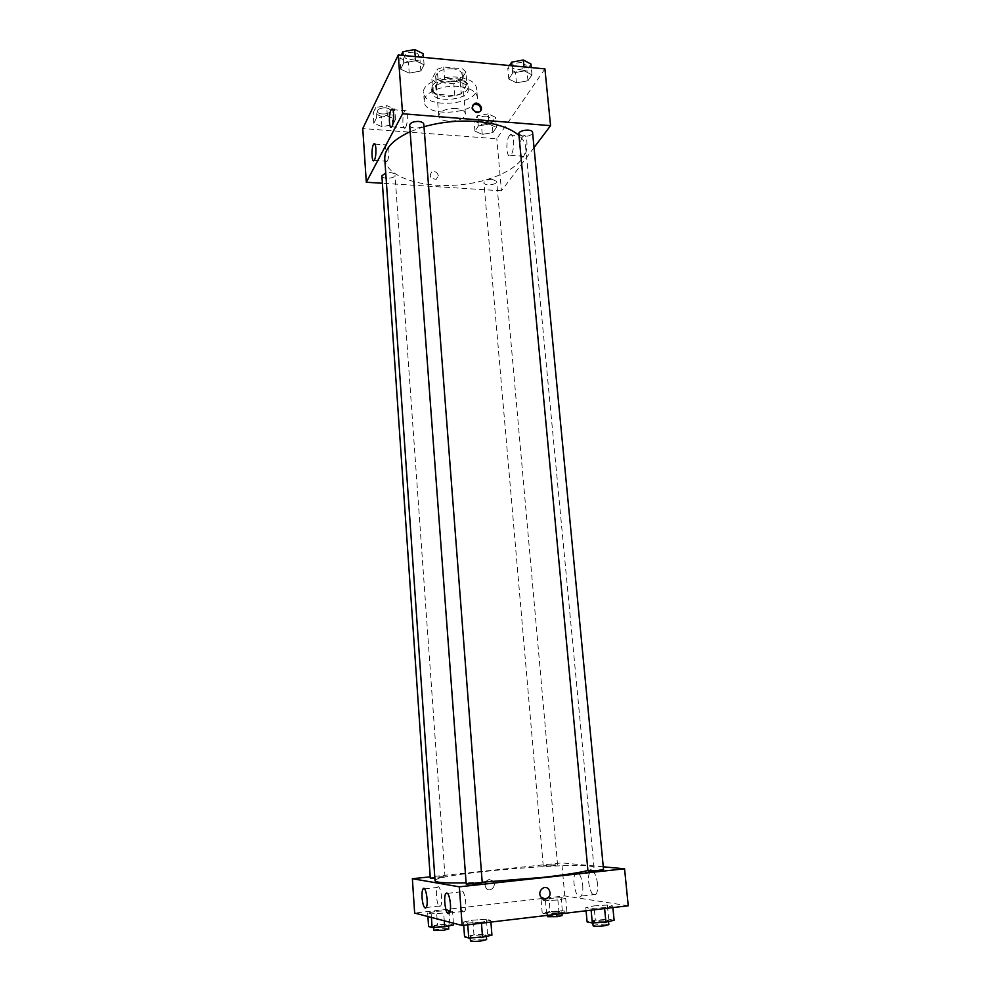<?xml version="1.0" encoding="UTF-8"?>
<svg xmlns="http://www.w3.org/2000/svg" width="991" height="991" viewBox="0 0 991 991"><rect width="100%" height="100%" fill="white"/><g stroke="black" fill="none" stroke-linecap="round" stroke-linejoin="round"><path stroke-width="0.74" stroke-dasharray="4.96 3.72" d="M455.959 108.49C445.715 108.477 439.992 110.967 438.778 115.947C438.852 124.197 466.674 121.905 465.398 113.754C464.841 110.893 461.695 109.134 455.959 108.49M452.664 68.763C442.494 68.701 436.808 71.29 435.631 76.53C435.743 85.201 463.379 82.934 462.066 74.35C461.496 71.34 458.362 69.469 452.664 68.763M465.943 71.885L460.233 81.658L453.841 83.777L435.408 82.142L431.865 79.107L437.242 69.246L443.745 67.041L462.512 68.775L465.943 71.885L466.972 83.987L461.236 93.612L460.233 81.658M431.865 79.107L432.819 91.147L438.22 81.423L437.242 69.246M443.745 67.041L444.736 79.243L463.54 80.928L462.512 68.775M444.736 79.243L438.22 81.423M432.819 91.147L436.362 94.133L435.408 82.142M461.236 93.612L454.832 95.718L436.362 94.133M466.972 83.987L463.54 80.928M432.299 86.044C436.808 76.022 468.26 75.985 468.049 85.944C469.821 97.576 431.779 100.698 431.618 88.942L432.299 86.044M432.547 89.079L431.853 91.965C432.002 103.683 470.081 100.549 468.309 88.967C467.541 84.904 463.231 82.402 455.389 81.46C444.302 81.076 436.684 83.616 432.547 89.079M454.832 95.718L453.841 83.777M457.842 77.224C441.045 75.403 422.228 83.962 423.553 92.497C423.826 109.567 479.099 105.021 476.584 88.137C475.482 82.253 469.239 78.623 457.842 77.224M458.61 86.465C441.8 84.681 422.946 93.166 424.259 101.602C424.52 118.462 479.879 113.915 477.377 97.229C476.275 91.42 470.019 87.827 458.61 86.465M544.914 68.887L496.788 138.752L362.756 128.545M409.233 73.123L400.649 69.147L403.733 62.916L415.539 60.736L424.098 64.811L420.865 70.993L409.233 73.123L400.649 69.147L403.733 62.916L415.539 60.736L424.098 64.811L420.865 70.993L409.233 73.123L408.403 62.099L399.831 58.048L401.194 55.273M387.382 116.009L395.483 119.453L392.709 124.767L381.956 126.662L373.83 123.293L376.481 117.954L387.382 116.009L395.483 119.453L392.709 124.767L381.956 126.662L373.83 123.293L376.481 117.954L387.382 116.009L386.639 105.554L394.74 109.047L391.965 114.423L381.238 116.343L373.124 112.912L375.762 107.499L386.639 105.554M489.083 124.11L496.38 127.43L492.911 132.546L482.27 134.392L474.949 131.146L478.294 125.993L489.083 124.11L496.38 127.43L492.911 132.546L482.27 134.392L474.949 131.146L478.294 125.993L489.083 124.11L488.179 113.891L495.463 117.26L492.007 122.45L481.391 124.296L474.082 121.001L477.414 115.786L488.179 113.891M524.35 70.931L531.981 74.833L527.968 80.767L516.447 82.835L508.792 79.02L512.669 73.037L524.35 70.931L531.981 74.833L527.968 80.767L516.447 82.835L508.792 79.02L512.669 73.037L524.35 70.931L523.966 66.905M438.344 175.779C437.403 172.347 435.26 171.009 431.903 171.777C428.769 176.299 430.23 178.789 436.288 179.26L438.344 175.779L436.288 179.26C430.23 178.789 428.769 176.287 431.903 171.765C435.26 171.009 437.403 172.347 438.344 175.779M534.038 147.585L501.458 190.792L496.788 138.752M501.458 190.792L382.377 183.261M522.604 136.758C518.528 141.849 519.643 160.257 523.805 156.268C528.376 152.961 527.794 131.741 523.248 136.04L522.604 136.758M509.362 135.73L509.993 135.011C514.428 130.688 514.998 151.982 510.538 155.302C506.475 159.328 505.373 140.858 509.362 135.73M472.558 105.405L471.728 108.168C472.757 111.884 475.085 113.395 478.727 112.689L480.635 110.868M387.419 160.777C389.835 156.813 389.153 141.676 386.713 144.946C384.037 147.647 384.421 164.741 387.085 161.273L387.419 160.777M405.678 127.257C408.329 122.872 407.598 107.078 404.923 110.645C401.962 113.631 402.334 131.642 405.282 127.839L405.678 127.257M518.85 134.02L523.409 136.485C528.822 136.448 531.894 135.135 532.588 132.521M381.869 175.816C381.82 179.52 395.558 178.727 395 175.06C394.715 173.685 393.055 172.868 390.045 172.57L385.734 172.942M409.667 125.25C409.667 129.573 424.47 128.557 423.814 124.284M492.304 179.321C487.337 179.371 484.549 180.498 483.918 182.678C483.93 186.209 497.271 184.97 496.664 181.489L492.304 179.321M423.999 126.724L410.15 131.704M384.756 158.894C386.032 176.559 421.002 188.154 457.854 184.983C494.72 182.096 527.336 164.94 525.713 147.3C525.304 143.063 523.062 139.112 518.987 135.445M482.208 882.225L466.117 882.832M435.049 880.801C432.832 873.492 594.996 860.163 594.005 867.732C594.067 868.512 592.036 869.429 587.936 870.494M603.531 869.541L587.948 870.755M430.305 878.175C429.921 877.543 445.318 876.217 445.021 876.911L434.876 878.261M466.204 884.022C465.782 883.266 482.543 881.854 482.245 882.671M552.966 865.824L543.266 866.146C542.882 865.539 557.846 864.338 557.574 864.994L552.966 865.824M603.271 866.803L561.81 862.901L430.205 876.837M594.005 905.898L607.359 905.056L612.711 905.923L604.535 907.645L590.958 908.487L585.78 907.607L594.005 905.898L585.78 907.607L590.958 908.487L604.535 907.645L612.711 905.923L607.359 905.056L594.005 905.898L595.343 920.119L587.106 921.927M548.964 898.465L561.166 897.685L565.7 898.403L557.859 899.939L545.471 900.732L541.098 899.977L548.964 898.465L541.098 899.977L545.471 900.732L557.859 899.939L565.7 898.403L561.166 897.685L548.964 898.465L550.104 911.522L542.226 913.132L546.623 913.999L559.048 913.219L566.877 911.596L562.343 910.766L550.104 911.522M436.535 911.336L448.898 910.543L452.565 911.41L443.708 913.07L431.159 913.863L427.666 912.984L436.535 911.336L427.666 912.984L431.159 913.863L443.708 913.07L452.565 911.41L448.898 910.543L436.535 911.336L437.477 924.789L428.595 926.535M628.244 905.774L564.771 895.914L414.647 913.058M481.391 922.225L467.628 923.067L463.466 922.014L472.868 920.156L486.408 919.314L490.768 920.329L481.391 922.225L490.768 920.329L486.408 919.314L472.868 920.156L463.466 922.014L467.628 923.067L481.391 922.225L481.465 923.191M439.707 906.443L440.685 905.873C443.522 902.008 440.029 882.708 437.39 887.44C435.074 890.426 436.981 906.269 439.707 906.443M463.565 911.906L464.717 911.237C467.839 906.889 463.825 886.586 460.926 891.838C458.399 895.17 460.555 911.683 463.565 911.906M597.561 883.638C596 873.876 593.572 869.937 590.289 871.82C585.508 876.75 591.367 900.447 595.938 894.378C597.424 892.321 597.957 888.741 597.561 883.638M564.771 895.914L561.81 862.901M489.17 879.513C484.946 881.086 483.93 883.997 486.123 888.221C490.099 893.225 497.309 885.62 492.961 881.036L489.17 879.513L492.961 881.036C497.309 885.62 490.111 893.225 486.123 888.221C483.93 883.997 484.946 881.086 489.17 879.513M582.72 885.297C583.104 890.426 582.584 894.018 581.135 896.075C576.663 902.157 570.94 878.348 575.61 873.418C578.818 871.535 581.184 875.499 582.72 885.297M548.741 889.249C544.307 883.786 536.503 892.16 541.247 897.326L541.247 897.326M614.11 920.292L608.734 919.301L595.343 920.119M603.655 921.704L592.729 921.717C592.271 920.627 608.685 919.375 608.437 920.528L603.655 921.704M586.077 910.779L585.78 907.607M591.119 910.172L590.958 908.487M604.621 908.574L604.535 907.645M612.872 907.595L612.711 905.923M608.734 919.301L607.359 905.056M593.114 925.829C592.643 924.702 609.081 923.463 608.833 924.64M557.128 912.86L547.329 912.946C546.921 912.03 561.984 910.828 561.736 911.794L557.128 912.86M542.226 913.132L541.098 899.977M546.623 913.999L545.471 900.732M559.048 913.219L557.859 899.939M566.877 911.596L565.7 898.403M562.343 910.766L561.166 897.685M547.664 916.725C547.243 915.771 562.318 914.569 562.083 915.573M491.92 935.194L487.547 934.03L473.971 934.847L464.556 936.829M480.697 936.693C474.639 937.325 471.109 937.325 470.13 936.706C469.672 935.554 486.581 934.104 486.296 935.331L480.697 936.693M473.971 934.847L472.868 920.156M463.714 925.297L463.466 922.014M467.764 924.814L467.628 923.067M490.904 922.064L490.768 920.329M487.547 934.03L486.408 919.314M470.452 940.967C469.994 939.765 486.903 938.316 486.631 939.579M453.544 925.012L449.864 924.033L437.477 924.789M443.138 926.35L433.624 926.436C433.216 925.458 448.725 924.095 448.452 925.123L443.138 926.35M427.901 916.526L427.666 912.984M431.407 917.443L431.159 913.863M444.253 920.8L443.708 913.07M453.407 923.191L452.565 911.41M449.864 924.033L449.01 912.079M433.897 930.326C433.488 929.323 449.01 927.96 448.737 929.013M530.928 63.994L526.927 70.002L515.431 72.083L507.788 68.206L509.485 65.53M521.613 62.606C516.237 62.594 513.214 64.006 512.558 66.843C512.657 71.315 526.865 69.729 526.122 65.319L521.613 62.606M516.447 82.835L515.431 72.083M508.792 79.02L507.788 68.206M512.669 73.037L511.988 65.778M531.981 74.833L531.275 67.599M527.968 80.767L526.927 70.002M521.613 62.582C516.237 62.569 513.214 63.981 512.545 66.818C512.657 71.29 526.853 69.704 526.122 65.295L521.613 62.582M486.717 116.12C481.812 116.133 479.049 117.322 478.455 119.713C478.492 123.578 491.697 122.339 491.065 118.524L486.717 116.12M482.27 134.392L481.391 124.296M474.949 131.146L474.082 121.001M478.294 125.993L477.414 115.786M496.38 127.43L495.463 117.26M492.911 132.546L492.007 122.45M486.717 116.096C481.812 116.108 479.049 117.31 478.442 119.688C478.492 123.553 491.685 122.314 491.053 118.499L486.717 116.096M423.231 53.7L420.023 59.956L408.403 62.099M413.346 52.238C408.069 52.176 405.121 53.539 404.526 56.326C404.563 61.046 419.181 60.067 418.499 55.397C418.19 53.687 416.468 52.647 413.346 52.238M400.649 69.147L399.831 58.048M403.733 62.916L403.176 55.471M415.539 60.736L415.229 56.611M424.098 64.811L423.529 57.391M420.865 70.993L420.023 59.956M413.334 52.213C408.057 52.151 405.121 53.514 404.526 56.301C404.551 61.021 419.181 60.042 418.499 55.36C418.177 53.663 416.468 52.622 413.334 52.213M385.487 107.858C380.655 107.821 377.967 108.985 377.422 111.326C377.398 115.377 390.987 114.622 390.404 110.608C390.107 109.109 388.472 108.192 385.487 107.858C380.655 107.796 377.967 108.96 377.422 111.302C377.398 115.352 390.987 114.597 390.404 110.583C390.107 109.084 388.472 108.168 385.487 107.833M381.956 126.662L381.238 116.343M373.83 123.293L373.124 112.912M376.481 117.954L375.762 107.499M395.483 119.453L394.74 109.047M392.709 124.767L391.965 114.423M435.631 76.53L438.778 115.947M462.066 74.35L465.398 113.754M468.309 88.967L468.049 85.944M431.853 91.965L431.618 88.942M477.377 97.229L476.584 88.137M424.259 101.602L423.553 92.497M523.248 136.04L509.993 135.011M523.805 156.268L510.538 155.302M479.272 111.834L478.727 112.689M374.152 160.393L387.085 161.273M374.957 144.091L386.713 144.946M391.742 126.798L405.282 127.839M392.733 109.654L404.923 110.645M594.005 867.732L525.713 147.3M445.021 876.911L395 175.06M557.574 864.994L496.664 181.489M543.266 866.146L483.918 182.678M426.18 907.521L440.685 905.873M424.52 888.84L437.39 887.44M449.456 912.996L464.717 911.237M447.573 893.312L460.926 891.838M590.289 871.82L575.61 873.418M595.938 894.378L581.135 896.075M608.536 921.543L608.437 920.528M592.841 922.918L592.729 921.717M561.909 913.64L561.736 911.794M547.54 915.35L547.329 912.946M486.383 936.384L486.296 935.331M470.23 937.932L470.13 936.706M448.527 926.003L448.452 925.123M433.699 927.452L433.624 926.436"/><path stroke-width="1.49" d="M382.377 183.261L366.311 182.245L362.756 128.545L398.271 55.001L544.914 68.887L550.562 125.659L534.038 147.585M472.261 107.301L474.404 103.572C479.359 101.181 484.512 109.914 479.272 111.834C475.63 112.54 473.289 111.029 472.261 107.301M366.311 182.245L402.581 113.754L398.271 55.001M402.581 113.754L550.562 125.659M480.635 110.868C481.031 106.136 478.777 103.981 473.871 104.439L472.558 105.405M374.474 159.885L374.152 160.393C371.575 163.874 371.191 146.73 373.78 144.017C376.146 140.722 376.803 155.897 374.474 159.885M392.114 126.204L391.742 126.798C388.893 130.614 388.522 112.553 391.383 109.543C393.984 105.963 394.691 121.794 392.114 126.204M532.588 132.521C532.551 128.434 518.12 130.007 518.85 134.02L587.948 870.755C587.626 871.535 604.002 870.259 603.531 869.541L532.588 132.521M385.734 172.942L381.869 175.816L430.305 878.175L434.876 878.261M418.611 121.435C413.272 121.422 410.286 122.686 409.667 125.25L466.204 884.022L476.671 883.737L482.245 882.671L423.814 124.284C423.504 122.723 421.77 121.782 418.611 121.435M518.987 135.445C510.204 127.913 496.157 123.256 476.857 121.497C458.722 120.184 441.094 121.93 423.999 126.724M410.15 131.704C392.882 139.756 384.409 148.823 384.756 158.894L435.049 880.801C435.557 882.597 445.913 883.278 466.117 882.832M587.936 870.494C579.017 872.737 563.792 875.053 542.263 877.444L482.208 882.225M459.329 886.821L412.367 878.72L414.647 913.058L462.165 925.483L459.329 886.821L624.565 868.797L603.271 866.803M430.205 876.837L412.367 878.72M422.055 897.697C421.819 893.51 422.129 890.612 422.984 889.001C425.535 884.257 428.917 903.643 426.18 907.521L425.226 908.078C423.653 907.112 422.6 903.643 422.055 897.697M450.447 903.854C450.707 908.214 450.372 911.249 449.456 912.996L448.328 913.652C445.417 913.429 443.324 896.843 445.764 893.51C447.858 891.912 449.418 895.356 450.447 903.854M462.165 925.483L628.244 905.774L624.565 868.797M541.247 897.326L545.521 899.085L541.247 897.326C536.503 892.16 544.307 883.786 548.741 889.249C551.281 893.981 550.216 897.264 545.521 899.085C550.216 897.264 551.281 893.981 548.741 889.249L548.741 889.249M586.077 910.779L587.106 921.927L592.321 922.955L605.922 922.125L614.11 920.292L612.872 907.595M592.321 922.955L591.119 910.172M605.922 922.125L604.621 908.574M608.536 921.543L608.833 924.64L604.052 925.829C597.895 926.461 594.253 926.449 593.114 925.829L592.841 922.918M561.909 913.64L562.083 915.573L557.462 916.65L547.664 916.725L547.54 915.35M463.714 925.297L464.556 936.829L468.743 938.019L482.543 937.201L491.92 935.194L490.904 922.064M468.743 938.019L467.764 924.814M482.543 937.201L481.465 923.191M486.383 936.384L486.631 939.579L481.031 940.979C474.962 941.599 471.431 941.599 470.452 940.967L470.23 937.932M427.901 916.526L428.595 926.535L432.101 927.539L444.674 926.771L453.544 925.012L453.407 923.191M432.101 927.539L431.407 917.443M444.674 926.771L444.253 920.8M449.01 912.079L448.898 910.543M448.527 926.003L448.737 929.013L443.411 930.264L433.897 930.326L433.699 927.452M509.485 65.53L511.653 62.148L523.298 60.017L530.928 63.994L531.275 67.599M511.988 65.778L511.653 62.148M523.966 66.905L523.298 60.017M401.194 55.273L402.903 51.755L414.684 49.55L423.231 53.7L423.529 57.391M403.176 55.471L402.903 51.755M415.229 56.611L414.684 49.55M474.404 103.572L473.871 104.439M373.78 144.017L374.957 144.091M391.383 109.543L392.733 109.654M422.984 889.001L424.52 888.84M445.764 893.51L447.573 893.312"/></g></svg>
